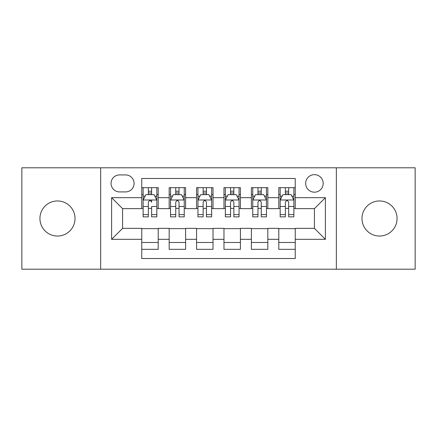 <?xml version="1.0" encoding="UTF-8"?>
<svg xmlns="http://www.w3.org/2000/svg" width="437" height="437" viewBox="0 0 437 437"><rect width="100%" height="100%" fill="white"/><g stroke="black" fill="none" stroke-linecap="round" stroke-linejoin="round"><path stroke-width="0.66" d="M379.518 200.96A17.54 17.54 0 0 0 361.978 218.5A17.54 17.54 0 0 0 379.518 236.04A17.54 17.54 0 0 0 397.064 218.5A17.54 17.54 0 0 0 379.518 200.96M57.482 200.96A17.54 17.54 0 0 0 39.936 218.5A17.54 17.54 0 0 0 57.482 236.04A17.54 17.54 0 0 0 75.022 218.5A17.54 17.54 0 0 0 57.482 200.96M314.427 174.647A8.773 8.773 0 0 0 305.654 183.42A8.773 8.773 0 0 0 314.427 192.187A8.773 8.773 0 0 0 323.2 183.42A8.773 8.773 0 0 0 314.427 174.647M336.353 269.203L415.15 269.203L415.15 167.797L336.353 167.797L336.353 269.203L100.647 269.203L100.647 167.797L21.85 167.797L21.85 269.203L100.647 269.203M295.243 187.664L278.795 187.664L278.795 197.671L267.832 197.671L267.832 208.635L278.795 208.635L278.795 197.671M267.832 197.671L267.832 187.664L251.39 187.664L251.39 197.671L240.426 197.671L240.426 208.635L251.39 208.635L251.39 197.671M240.426 197.671L240.426 187.664L223.979 187.664L223.979 197.671L213.021 197.671L213.021 208.635L223.979 208.635L223.979 197.671M213.021 197.671L213.021 187.664L196.574 187.664L196.574 197.671L185.61 197.671L185.61 208.635L196.574 208.635L196.574 197.671M185.61 197.671L185.61 187.664L169.168 187.664L169.168 208.635L158.205 208.635L158.205 187.664L141.757 187.664M141.757 249.336L158.205 249.336L158.205 228.365L169.168 228.365L169.168 249.336L185.61 249.336L185.61 228.365L196.574 228.365L196.574 239.329L185.61 239.329M196.574 239.329L196.574 249.336L213.021 249.336L213.021 228.365L223.979 228.365L223.979 239.329L213.021 239.329M223.979 239.329L223.979 249.336L240.426 249.336L240.426 228.365L251.39 228.365L251.39 239.329L240.426 239.329M251.39 239.329L251.39 249.336L267.832 249.336L267.832 228.365L278.795 228.365L278.795 239.329L267.832 239.329M119.558 191.914L125.588 191.914A8.494 8.494 0 0 0 134.083 183.42A8.494 8.494 0 0 0 125.588 174.92L119.558 174.92A8.494 8.494 0 0 0 111.064 183.42A8.494 8.494 0 0 0 119.558 191.914M336.353 167.797L100.647 167.797M295.243 197.671L295.243 178.487L141.757 178.487L141.757 208.635L122.573 208.635L122.573 228.365L141.757 228.365L141.757 258.513L295.243 258.513L295.243 228.365L314.427 228.365L314.427 208.635L295.243 208.635L295.243 197.671L325.39 197.671L325.39 239.329L295.243 239.329M141.757 239.329L111.61 239.329L111.61 197.671L141.757 197.671M278.795 239.329L278.795 249.336L295.243 249.336M141.757 194.52L143.128 194.52M148.334 194.52L151.623 194.52M156.834 194.52L158.205 194.52M141.757 208.362L143.128 208.362M148.334 208.362L151.623 208.362M156.834 208.362L158.205 208.362M141.757 228.638L158.205 228.638M141.757 242.48L158.205 242.48M169.168 208.362L170.539 208.362M175.745 208.362L179.033 208.362M184.239 208.362L185.61 208.362M169.168 194.52L170.539 194.52M175.745 194.52L179.033 194.52M184.239 194.52L185.61 194.52M169.168 228.638L185.61 228.638M169.168 242.48L185.61 242.48M196.574 228.638L213.021 228.638M196.574 242.48L213.021 242.48M196.574 194.52L197.945 194.52M203.15 194.52L206.439 194.52M211.65 194.52L213.021 194.52M196.574 208.362L197.945 208.362M203.15 208.362L206.439 208.362M211.65 208.362L213.021 208.362M223.979 228.638L240.426 228.638M223.979 242.48L240.426 242.48M223.979 194.52L225.35 194.52M230.561 194.52L233.85 194.52M239.055 194.52L240.426 194.52M223.979 208.362L225.35 208.362M230.561 208.362L233.85 208.362M239.055 208.362L240.426 208.362M251.39 228.638L267.832 228.638M251.39 242.48L267.832 242.48M251.39 194.52L252.761 194.52M257.967 194.52L261.255 194.52M266.461 194.52L267.832 194.52M251.39 208.362L252.761 208.362M257.967 208.362L261.255 208.362M266.461 208.362L267.832 208.362M278.795 228.638L295.243 228.638M278.795 242.48L295.243 242.48M278.795 194.52L280.166 194.52M285.377 194.52L288.666 194.52M293.872 194.52L295.243 194.52M278.795 208.362L280.166 208.362M285.377 208.362L288.666 208.362M293.872 208.362L295.243 208.362M122.573 208.635L111.61 197.671M122.573 228.365L111.61 239.329M325.39 197.671L314.427 208.635M325.39 239.329L314.427 228.365M151.623 187.664L151.623 194.656L151.623 191.231L148.334 191.231M156.834 214.622L151.623 214.622L151.623 216.856L156.834 216.856L156.834 200.135L154.092 194.656L145.871 194.656L143.128 200.135L143.128 206.488L143.128 187.664M143.128 211.437L143.128 213.294M143.128 196.218L143.128 191.231M143.128 214.622L143.128 216.856L148.334 216.856L148.334 214.622L143.128 214.622L143.128 206.488L148.334 206.488L148.334 211.437M156.834 196.218L156.834 191.231M151.623 214.622L151.623 206.488L156.834 206.488L156.834 187.664M148.334 194.656L148.334 187.664M151.623 211.437L151.623 213.294M148.334 214.622L148.334 202.194C149.432 200.08 150.53 200.08 151.623 202.194L151.623 199.999M179.033 191.231L175.745 191.231M184.239 214.622L179.033 214.622L179.033 216.856L184.239 216.856L184.239 200.135L181.497 194.656L173.276 194.656L170.539 200.135L170.539 216.856L175.745 216.856L175.745 214.622L170.539 214.622M170.539 200.135L170.539 187.664M184.239 200.135L184.239 187.664M175.745 194.656L175.745 187.664M179.033 187.664L179.033 194.656M179.033 214.622L179.033 202.194C177.935 200.08 176.843 200.08 175.745 202.194L175.745 214.622M206.439 191.231L203.15 191.231M211.65 214.622L206.439 214.622L206.439 216.856L211.65 216.856L211.65 200.135L208.908 194.656L200.687 194.656L197.945 200.135L197.945 216.856L203.15 216.856L203.15 214.622L197.945 214.622M197.945 200.135L197.945 187.664M211.65 200.135L211.65 187.664M203.15 194.656L203.15 187.664M206.439 187.664L206.439 194.656M206.439 214.622L206.439 202.194C205.346 200.08 204.248 200.08 203.15 202.194L203.15 214.622M233.85 191.231L230.561 191.231M239.055 214.622L233.85 214.622L233.85 216.856L239.055 216.856L239.055 200.135L236.313 194.656L228.092 194.656L225.35 200.135L225.35 216.856L230.561 216.856L230.561 214.622L225.35 214.622M225.35 200.135L225.35 187.664M239.055 200.135L239.055 187.664M230.561 194.656L230.561 187.664M233.85 187.664L233.85 194.656M233.85 214.622L233.85 202.194C232.752 200.08 231.659 200.08 230.561 202.194L230.561 214.622M261.255 191.231L257.967 191.231M266.461 214.622L261.255 214.622L261.255 216.856L266.461 216.856L266.461 200.135L263.724 194.656L255.503 194.656L252.761 200.135L252.761 216.856L257.967 216.856L257.967 214.622L252.761 214.622M252.761 200.135L252.761 187.664M266.461 200.135L266.461 187.664M257.967 194.656L257.967 187.664M261.255 187.664L261.255 194.656M261.255 214.622L261.255 202.194C260.162 200.08 259.065 200.08 257.967 202.194L257.967 214.622M288.666 191.231L285.377 191.231M293.872 214.622L288.666 214.622L288.666 216.856L293.872 216.856L293.872 200.135L291.129 194.656L282.908 194.656L280.166 200.135L280.166 216.856L285.377 216.856L285.377 214.622L280.166 214.622M280.166 200.135L280.166 187.664M293.872 200.135L293.872 187.664M285.377 194.656L285.377 187.664M288.666 187.664L288.666 194.656M288.666 214.622L288.666 202.194C287.568 200.08 286.47 200.08 285.377 202.194L285.377 214.622M169.168 239.329L158.205 239.329M169.168 197.671L158.205 197.671M156.763 199.999L143.199 199.999M143.128 196.164L145.117 196.164M154.845 196.164L156.834 196.164M151.623 192.974L148.334 192.974M184.174 199.999L170.605 199.999M170.539 196.164L172.522 196.164M182.256 196.164L184.239 196.164M175.745 206.488L170.539 206.488M184.239 206.488L179.033 206.488M179.033 192.974L175.745 192.974M211.579 199.999L198.01 199.999M197.945 196.164L199.933 196.164M209.662 196.164L211.65 196.164M203.15 206.488L197.945 206.488M211.65 206.488L206.439 206.488M206.439 192.974L203.15 192.974M238.99 199.999L225.421 199.999M225.35 196.164L227.338 196.164M237.067 196.164L239.055 196.164M230.561 206.488L225.35 206.488M239.055 206.488L233.85 206.488M233.85 192.974L230.561 192.974M266.395 199.999L252.826 199.999M252.761 196.164L254.744 196.164M264.478 196.164L266.461 196.164M257.967 206.488L252.761 206.488M266.461 206.488L261.255 206.488M261.255 192.974L257.967 192.974M293.801 199.999L280.237 199.999M280.166 196.164L282.155 196.164M291.883 196.164L293.872 196.164M285.377 206.488L280.166 206.488M293.872 206.488L288.666 206.488M288.666 192.974L285.377 192.974"/></g></svg>
